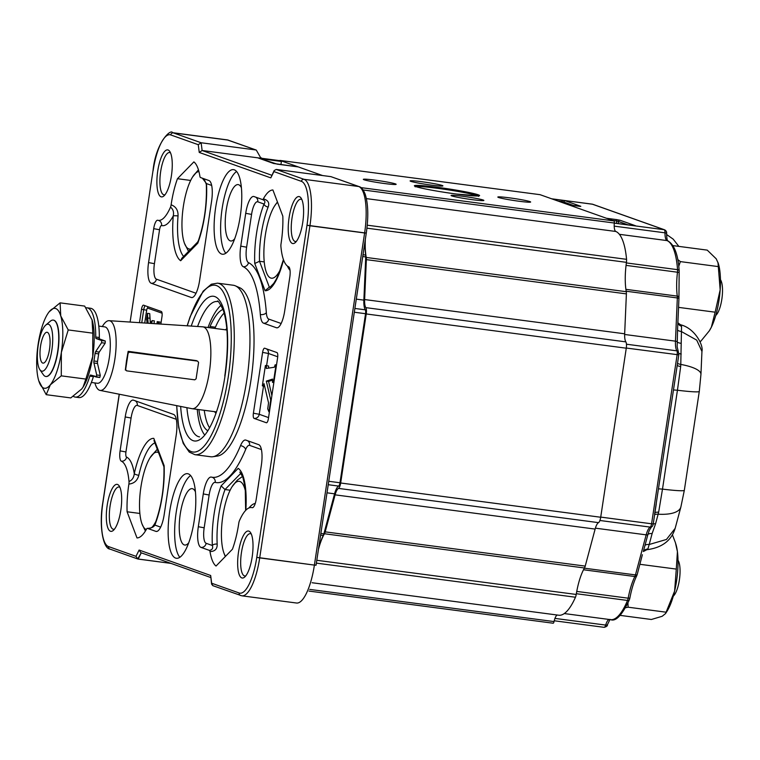 <?xml version="1.0" encoding="UTF-8"?>
<svg xmlns="http://www.w3.org/2000/svg" width="760" height="760" viewBox="0 0 760 760"><rect width="100%" height="100%" fill="white"/><g stroke="black" fill="none" stroke-linecap="round" stroke-linejoin="round"><path stroke-width="1.14" d="M215.422 327.218A4.74 1.415 -82.5 0 0 215.004 328.434A4.74 1.415 -82.5 0 1 215.422 327.218L210.045 326.515A4.74 1.415 -82.5 0 0 209.627 327.731A4.74 1.415 -82.5 0 1 210.045 326.515A61.617 18.458 -82.5 0 1 223.05 309.462A61.617 18.458 -82.5 0 0 210.045 326.515L215.422 327.218A61.617 18.458 -82.5 0 1 224.181 313.015A61.617 18.458 -82.5 0 0 215.422 327.218M197.239 409.374A68.248 20.444 -82.5 0 0 204.155 434.273A68.248 20.444 -82.5 0 1 197.239 409.374M221.141 305.263A68.248 20.444 -82.5 0 0 208.012 327.522A68.248 20.444 -82.5 0 1 221.141 305.263M198.864 409.592A61.617 18.458 -82.5 0 0 207.299 430.397A61.617 18.458 -82.5 0 1 198.864 409.592M204.25 410.305A61.617 18.458 -82.5 0 0 209.247 427.31A61.617 18.458 -82.5 0 1 204.25 410.305M277.428 276.906L276.706 278.388L277.428 276.906M280.488 269.344A39.102 11.713 97.5 0 1 265.952 271.13A39.102 11.713 97.5 0 1 274.522 206.055A39.102 11.713 97.5 0 1 277.571 202.293A39.102 11.713 97.5 0 0 274.522 206.055L277.447 201.951L274.522 206.055A39.102 11.713 97.5 0 0 265.952 271.13L266.304 272.251L265.952 271.13A39.102 11.713 97.5 0 0 280.488 269.344M232.674 485.773L237.357 480.073L242.582 476.434L237.357 480.073L232.075 486.723A39.102 11.713 97.5 0 1 245.651 492.204A39.102 11.713 97.5 0 0 232.075 486.723L232.674 485.773M215.716 413.05A43.605 13.062 97.5 0 1 214.586 411.663A43.605 13.062 97.5 0 0 215.716 413.05M225.368 329.802A43.605 13.062 97.5 0 1 226.822 328.757A43.605 13.062 97.5 0 0 225.368 329.802M225.302 556.538L223.858 552.909L225.302 556.538M244.824 485.051L243.798 480.187L244.824 485.051M225.53 556.301A39.102 11.713 97.5 0 1 223.506 551.788A39.102 11.713 97.5 0 1 232.075 486.723A39.102 11.713 97.5 0 0 223.506 551.788L223.858 552.909L223.506 551.788A39.102 11.713 97.5 0 0 225.53 556.301M230.147 490.219L225.007 489.544L221.122 485.868A52.373 15.684 -82.5 0 0 212.373 545.509A3.791 1.938 -3.2 0 1 217.179 544.093C217.379 548.938 214.985 551.437 210.007 551.579A48.583 14.554 -82.5 0 0 216.039 566.029L232.446 549.214A48.583 14.554 -82.5 0 0 238.792 523.127A3.791 1.14 -82.5 0 1 239.419 520.761A47.395 14.202 97.5 0 1 251.522 507.537A47.395 14.202 97.5 0 1 252.12 507.661A9.481 2.841 -82.5 0 0 252.244 507.68A9.481 2.841 -82.5 0 0 256.215 499.253L261.345 465.329A18.962 5.681 -82.5 0 0 258.713 444.676L245.86 440.106A18.962 5.681 -82.5 0 0 245.499 440.021A18.962 5.681 -82.5 0 0 240.521 445.654A106.647 31.948 97.5 0 1 212.468 477.308A106.647 31.948 97.5 0 1 211.403 477.109A18.962 5.681 -82.5 0 0 211.223 477.071A18.962 5.681 -82.5 0 0 203.281 493.924L198.322 526.727A18.962 5.681 -82.5 0 0 200.953 547.38L209.427 550.392C212.23 549.908 213.208 548.274 212.373 545.509A3.791 1.938 -3.2 0 1 217.179 544.093C217.379 548.938 214.985 551.437 210.007 551.579A3.791 1.14 -82.5 0 0 209.427 550.392C212.23 549.908 213.208 548.274 212.373 545.509L206.141 543.295L212.373 545.509A52.373 15.684 -82.5 0 1 221.122 485.868L225.007 489.544A48.583 14.554 -82.5 0 0 217.179 544.093A48.583 14.554 -82.5 0 1 225.007 489.544L230.147 490.219M145.407 531.021L141.939 523.802L145.407 531.021M150.755 456.665L157.282 449.245L150.157 457.615A39.102 11.713 97.5 0 1 158.555 452.618A39.102 11.713 97.5 0 0 150.157 457.615L150.755 456.665M156.123 520.894A39.102 11.713 97.5 0 1 152.048 527.24A39.102 11.713 97.5 0 0 156.123 520.894M146.281 529.539A39.102 11.713 97.5 0 1 141.588 522.681A39.102 11.713 97.5 0 1 150.157 457.615A39.102 11.713 97.5 0 0 141.588 522.681L141.939 523.802L141.588 522.681A39.102 11.713 97.5 0 0 146.281 529.539M188.537 251.398L184.386 243.143L188.537 251.398M193.201 175.997L198.436 169.841L192.603 176.947A39.102 11.713 97.5 0 1 198.911 171.532A39.102 11.713 97.5 0 0 192.603 176.947L193.201 175.997M198.569 240.236A39.102 11.713 97.5 0 1 197.59 242.117A39.102 11.713 97.5 0 0 198.569 240.236M190.864 249.005A39.102 11.713 97.5 0 1 184.034 242.012A39.102 11.713 97.5 0 1 192.603 176.947A39.102 11.713 97.5 0 0 184.034 242.012L184.386 243.143L184.034 242.012A39.102 11.713 97.5 0 0 190.864 249.005M193.876 161.889L177.46 178.704A48.583 14.554 -82.5 0 0 171.123 204.791C175.95 206.606 178.248 210.32 178.039 215.945A48.583 14.554 -82.5 0 0 183.644 256.415A48.583 14.554 -82.5 0 1 178.039 215.945A3.791 0.58 4.7 0 0 173.261 215.925C174.04 212.078 173.118 209.152 170.496 207.157A47.395 14.202 97.5 0 1 158.393 220.391A47.395 14.202 97.5 0 1 157.785 220.267A9.481 2.841 -82.5 0 0 157.671 220.238A9.481 2.841 -82.5 0 0 153.7 228.665L148.57 262.589A18.962 5.681 -82.5 0 0 151.202 283.242L191.273 297.483A18.962 5.681 -82.5 0 0 191.625 297.569A18.962 5.681 -82.5 0 0 199.566 280.716L211.593 201.191A18.962 5.681 -82.5 0 0 208.962 180.538L200.488 177.526A3.791 1.14 -82.5 0 1 199.909 176.339A48.583 14.554 -82.5 0 0 193.876 161.889L177.46 178.704A48.583 14.554 -82.5 0 0 171.123 204.791C175.95 206.606 178.248 210.32 178.039 215.945A3.791 0.58 4.7 0 0 173.261 215.925C174.04 212.078 173.118 209.152 170.496 207.157A3.791 1.14 -82.5 0 0 171.123 204.791A3.791 1.14 -82.5 0 1 170.496 207.157A47.395 14.202 97.5 0 1 158.393 220.391A47.395 14.202 97.5 0 1 157.785 220.267A9.481 2.841 -82.5 0 0 157.671 220.238A9.481 2.841 -82.5 0 0 153.7 228.665L148.57 262.589A18.962 5.681 -82.5 0 0 151.202 283.242L191.273 297.483A18.962 5.681 -82.5 0 0 191.625 297.569A18.962 5.681 -82.5 0 0 199.566 280.716L211.593 201.191A18.962 5.681 -82.5 0 0 208.962 180.538L200.488 177.526A3.791 1.14 -82.5 0 1 199.909 176.339A48.583 14.554 -82.5 0 0 193.876 161.889M190.674 180.443L177.46 178.704L190.674 180.443M322.525 175.531L298.233 166.905L273.685 163.495A1.425 1.358 109.6 0 1 273.942 163.561L273.942 163.561A1.425 1.358 109.6 0 0 273.685 163.495L298.262 166.915L277.162 164.131L298.262 166.915L322.525 175.531L280.041 160.436A2.365 0.712 -82.5 0 0 280.003 160.427A2.365 0.712 -82.5 0 0 279.642 160.655A2.365 0.712 -82.5 0 1 280.003 160.427L540.037 194.674A2.365 0.712 -82.5 0 1 540.075 194.684A2.365 0.712 -82.5 0 0 540.037 194.674L280.003 160.427A2.365 0.712 -82.5 0 1 280.041 160.436L322.525 175.531M258.087 157.871L202.122 150.499L201.134 142.757L173.346 132.886A42.655 12.777 -82.5 0 0 172.548 132.686L227.249 139.887A42.655 12.777 97.5 0 1 228.048 140.087L173.346 132.886A42.655 12.777 -82.5 0 0 172.548 132.686C170.99 128.544 155.933 142.158 153.035 170.506L130.112 322.059L153.035 170.506C155.933 142.158 170.99 128.544 172.548 132.686L227.249 139.887A42.655 12.777 97.5 0 1 228.048 140.087L173.346 132.886A2.365 2.261 -70.4 0 0 170.753 134.928A40.289 12.065 -82.5 0 0 153.14 170.563A40.289 12.065 -82.5 0 1 170.753 134.928A2.365 2.261 -70.4 0 1 173.346 132.886L201.134 142.757L255.835 149.957L201.134 142.757L198.255 144.695L201.134 142.757L202.122 150.499L199.243 152.446L202.122 150.499L258.087 157.871A1.425 1.387 83.7 0 1 258.704 158.137A1.425 1.387 83.7 0 0 258.087 157.871L260.404 158.175L258.124 157.966L273.685 163.495L258.087 157.871M262.647 158.469L281.276 160.882A4.74 1.415 97.5 0 0 281.19 160.854A4.74 1.415 97.5 0 1 281.276 160.882L281.418 161.462A28.443 8.521 -82.5 0 0 280.924 164.625A28.443 8.521 -82.5 0 1 281.418 161.462L281.476 160.949L260.404 158.175L281.276 160.882L262.447 158.403A3.791 3.61 -70.4 0 1 261.829 158.261A3.791 3.61 -70.4 0 0 262.447 158.403L262.647 158.469M330.923 176.643L276.222 169.442L274.16 170.563L276.222 169.442L330.923 176.643L359.147 186.618A2.365 2.261 -70.4 0 0 358.701 186.513A42.655 12.777 97.5 0 1 364.619 232.978L309.928 225.777A42.655 12.777 -82.5 0 0 304.01 179.312L276.222 169.442L304.01 179.312L358.701 186.513L330.923 176.643L359.147 186.618A2.365 2.261 -70.4 0 0 358.701 186.513A42.655 12.777 97.5 0 1 364.619 232.978L366.282 233.092L316.055 565.212L314.393 565.098A42.655 12.777 97.5 0 1 296.542 603.022A42.655 12.777 97.5 0 0 314.393 565.098L259.702 557.897L309.928 225.777A42.655 12.777 -82.5 0 0 304.01 179.312A2.365 2.261 -70.4 0 0 301.406 181.355L273.913 171.579L274.16 170.563L270.798 177.868L274.16 170.563L270.798 177.868L199.243 152.446L198.255 144.695L170.753 134.928L198.255 144.695L199.243 152.446L270.798 177.868L273.913 171.579L301.406 181.355A2.365 2.261 -70.4 0 1 304.01 179.312L358.701 186.513L330.923 176.643M260.499 157.453L261.924 158.289L260.499 157.453L256.281 150.071L228.048 140.087A2.365 2.261 109.6 0 1 228.484 140.191A2.365 2.261 109.6 0 0 228.048 140.087L256.281 150.071L260.499 157.453M171 563.397L138.168 559.075L141.255 552.824L137.721 558.961L171 563.397M301.891 199.595A21.327 6.394 -82.5 0 0 300.941 199.215A21.327 6.394 -82.5 0 0 292.011 218.177A21.327 6.394 -82.5 0 0 295.374 241.509A21.327 6.394 -82.5 0 0 296.381 241.385A21.327 6.394 -82.5 0 1 295.374 241.509A21.327 6.394 -82.5 0 1 292.011 218.177A21.327 6.394 -82.5 0 1 300.941 199.215A21.327 6.394 -82.5 0 1 301.891 199.595M251.303 534.052A21.327 6.394 -82.5 0 0 250.363 533.672A21.327 6.394 -82.5 0 0 241.433 552.634A21.327 6.394 -82.5 0 0 244.786 575.966A21.327 6.394 -82.5 0 0 245.803 575.842A21.327 6.394 -82.5 0 1 244.786 575.966A21.327 6.394 -82.5 0 1 241.433 552.634A21.327 6.394 -82.5 0 1 250.363 533.672A21.327 6.394 -82.5 0 1 251.303 534.052M170.544 152.931A21.327 6.394 -82.5 0 0 169.603 152.541A21.327 6.394 -82.5 0 0 160.673 171.504A21.327 6.394 -82.5 0 0 164.036 194.835A21.327 6.394 -82.5 0 0 165.043 194.712A21.327 6.394 -82.5 0 1 164.036 194.835A21.327 6.394 -82.5 0 1 160.673 171.504A21.327 6.394 -82.5 0 1 169.603 152.541A21.327 6.394 -82.5 0 1 170.544 152.931M119.966 487.388A21.327 6.394 -82.5 0 0 119.025 486.998A21.327 6.394 -82.5 0 0 110.096 505.961A21.327 6.394 -82.5 0 0 113.449 529.292A21.327 6.394 -82.5 0 0 114.465 529.169A21.327 6.394 -82.5 0 1 113.449 529.292A21.327 6.394 -82.5 0 1 110.096 505.961A21.327 6.394 -82.5 0 1 119.025 486.998A21.327 6.394 -82.5 0 1 119.966 487.388M179.835 557.289A42.655 12.777 97.5 0 1 175.798 515.175A42.655 12.777 97.5 0 1 190.598 475.541A42.655 12.777 97.5 0 0 175.798 515.175A42.655 12.777 97.5 0 0 179.835 557.289M184.224 544.91A28.443 8.521 97.5 0 1 180.139 514.833A28.443 8.521 97.5 0 1 192.175 488.651A28.443 8.521 97.5 0 1 195.434 491.825A28.443 8.521 97.5 0 0 192.175 488.651A28.443 8.521 97.5 0 0 180.139 514.833A28.443 8.521 97.5 0 0 184.224 544.91A28.443 8.521 97.5 0 0 184.756 545.034A28.443 8.521 97.5 0 1 184.224 544.91M188.718 542.811A28.443 8.521 97.5 0 1 184.756 545.034A28.443 8.521 97.5 0 0 188.718 542.811M107.169 505.428A23.702 7.096 -82.5 0 0 113.269 530.452A23.702 7.096 -82.5 0 0 121.03 508.782A23.702 7.096 -82.5 0 0 119.139 485.839A23.702 7.096 -82.5 0 0 107.169 505.428A23.702 7.096 -82.5 0 0 113.269 530.452A23.702 7.096 -82.5 0 0 121.03 508.782A23.702 7.096 -82.5 0 0 119.139 485.839A23.702 7.096 -82.5 0 0 107.169 505.428M157.748 170.971A23.702 7.096 -82.5 0 0 163.846 195.994A23.702 7.096 -82.5 0 0 171.618 174.325A23.702 7.096 -82.5 0 0 169.727 151.382A23.702 7.096 -82.5 0 0 157.748 170.971A23.702 7.096 -82.5 0 0 163.846 195.994A23.702 7.096 -82.5 0 0 171.618 174.325A23.702 7.096 -82.5 0 0 169.727 151.382A23.702 7.096 -82.5 0 0 157.748 170.971M289.085 217.645A23.702 7.096 -82.5 0 0 295.184 242.668A23.702 7.096 -82.5 0 0 302.955 220.998A23.702 7.096 -82.5 0 0 301.065 198.056A23.702 7.096 -82.5 0 0 289.085 217.645A23.702 7.096 -82.5 0 0 295.184 242.668A23.702 7.096 -82.5 0 0 302.955 220.998A23.702 7.096 -82.5 0 0 301.065 198.056A23.702 7.096 -82.5 0 0 289.085 217.645M238.507 552.102A23.702 7.096 -82.5 0 0 244.606 577.125A23.702 7.096 -82.5 0 0 252.377 555.456A23.702 7.096 -82.5 0 0 250.477 532.503A23.702 7.096 -82.5 0 0 238.507 552.102A23.702 7.096 -82.5 0 0 244.606 577.125A23.702 7.096 -82.5 0 0 252.377 555.456A23.702 7.096 -82.5 0 0 250.477 532.503A23.702 7.096 -82.5 0 0 238.507 552.102M277.609 357.741A4.74 1.415 -82.5 0 0 276.953 352.573L264.67 348.213A4.74 1.415 -82.5 0 0 264.575 348.194A4.74 1.415 -82.5 0 0 262.599 352.402L253.394 413.212A4.74 1.415 -82.5 0 0 254.058 418.38L266.342 422.74A4.74 1.415 -82.5 0 0 266.427 422.769A4.74 1.415 -82.5 0 0 268.413 418.551L277.609 357.741A4.74 1.415 -82.5 0 0 276.953 352.573L264.67 348.213A4.74 1.415 -82.5 0 0 264.575 348.194A4.74 1.415 -82.5 0 0 262.599 352.402L253.394 413.212A4.74 1.415 -82.5 0 0 254.058 418.38L266.342 422.74A4.74 1.415 -82.5 0 0 266.427 422.769A4.74 1.415 -82.5 0 0 268.413 418.551L277.609 357.741M161.975 316.644A4.74 1.415 -82.5 0 0 161.32 311.486L143.564 305.178A4.74 1.415 -82.5 0 0 143.478 305.159A4.74 1.415 -82.5 0 0 141.493 309.367L139.479 322.677L141.493 309.367A4.74 1.415 -82.5 0 1 143.478 305.159A4.74 1.415 -82.5 0 1 143.564 305.178L161.32 311.486A4.74 1.415 -82.5 0 1 161.975 316.644L160.854 324.073L161.975 316.644M147.43 528.361L155.895 531.373A18.962 5.681 -82.5 0 0 156.256 531.458A18.962 5.681 -82.5 0 0 164.189 514.596L176.215 435.081A18.962 5.681 -82.5 0 0 173.584 414.428L133.513 400.188A18.962 5.681 -82.5 0 0 133.161 400.102A18.962 5.681 -82.5 0 0 125.219 416.955L120.089 450.88A9.481 2.841 -82.5 0 0 121.353 461.187A47.395 14.202 97.5 0 1 129 481.526C132.126 480.206 133.893 477.574 134.282 473.613A3.791 1.026 12.6 0 0 138.814 475.294C137.389 480.615 134.083 483.541 128.886 484.072A48.583 14.554 -82.5 0 0 127.091 511.774L137 537.938A48.583 14.554 -82.5 0 0 146.566 529.036A3.791 1.14 -82.5 0 1 147.355 528.342A3.791 1.14 -82.5 0 0 146.566 529.036A48.583 14.554 -82.5 0 1 137 537.938L127.091 511.774L139.878 513.456L127.091 511.774A48.583 14.554 -82.5 0 1 128.886 484.072A3.791 1.14 -82.5 0 0 129 481.526C132.126 480.206 133.893 477.574 134.282 473.613A3.791 1.026 12.6 0 0 138.814 475.294C137.389 480.615 134.083 483.541 128.886 484.072A3.791 1.14 -82.5 0 0 129 481.526A47.395 14.202 97.5 0 0 121.353 461.187A4.74 4.503 113.3 0 0 126.568 457.111A4.74 1.415 -82.5 0 1 125.941 451.962A4.74 1.415 -82.5 0 0 126.568 457.111A52.136 15.618 -82.5 0 1 134.282 473.613A52.136 15.618 -82.5 0 0 126.568 457.111A4.74 4.503 113.3 0 1 121.353 461.187A9.481 2.841 -82.5 0 1 120.089 450.88L125.941 451.962L131.071 418.028L125.941 451.962L120.089 450.88L125.219 416.955L131.071 418.028A14.222 4.256 -82.5 0 1 137.294 405.45A14.222 4.256 -82.5 0 0 131.071 418.028L125.219 416.955A18.962 5.681 -82.5 0 1 133.161 400.102A18.962 5.681 -82.5 0 1 133.513 400.188L173.584 414.428A18.962 5.681 -82.5 0 1 176.215 435.081L164.189 514.596A18.962 5.681 -82.5 0 1 156.256 531.458A18.962 5.681 -82.5 0 1 155.895 531.373L147.43 528.361A3.791 1.14 -82.5 0 0 147.355 528.342A3.791 1.14 -82.5 0 1 147.43 528.361C151.23 528.228 153.71 527.136 154.859 525.065A3.791 2.308 -158.5 0 1 154.916 524.153L154.916 524.153C152.523 527.563 150.005 528.96 147.355 528.342C150.005 528.96 152.523 527.563 154.916 524.153A3.791 2.308 -158.5 0 0 154.859 525.065C153.71 527.136 151.23 528.228 147.43 528.361M221.578 254.03A42.655 12.777 97.5 0 1 215.46 208.914A42.655 12.777 97.5 0 1 233.519 169.641A42.655 12.777 97.5 0 1 240.616 213.598A42.655 12.777 97.5 0 1 222.376 254.23A42.655 12.777 97.5 0 1 221.578 254.03A42.655 12.777 97.5 0 1 215.46 208.914A42.655 12.777 97.5 0 1 233.519 169.641A42.655 12.777 97.5 0 1 240.616 213.598A42.655 12.777 97.5 0 1 222.376 254.23A42.655 12.777 97.5 0 1 221.578 254.03M217.436 456.057A85.234 25.536 -82.5 0 0 251.702 374.908A85.234 25.536 -82.5 0 0 239.609 287.66L235.325 285.817A86.497 25.916 -82.5 0 0 233.196 285.228L217.512 283.157A86.497 25.916 97.5 0 1 231.135 377.777A86.497 25.916 97.5 0 1 194.921 454.68L189.268 452.095L183.226 443.422L178.714 427.557L176.643 405.631L178.714 427.557L183.226 443.422L189.268 452.095L194.921 454.68A86.497 25.916 97.5 0 0 231.135 377.777A86.497 25.916 97.5 0 0 217.512 283.157L211.337 284.221L203.138 291.203L190.105 316.768L187.15 325.802L190.105 316.768L203.138 291.203L211.337 284.221L217.512 283.157L233.196 285.228A86.497 25.916 -82.5 0 1 235.325 285.817A86.497 25.916 -82.5 0 1 246.819 379.838A86.497 25.916 -82.5 0 0 235.325 285.817L239.609 287.66A85.234 25.536 -82.5 0 1 251.702 374.908A85.234 25.536 -82.5 0 1 217.436 456.057L212.819 456.731A86.497 25.916 -82.5 0 0 246.819 379.838A86.497 25.916 -82.5 0 1 212.819 456.731A86.497 25.916 -82.5 0 1 210.615 456.75A86.497 25.916 -82.5 0 0 212.819 456.731L217.436 456.057M281.029 243.846A48.583 14.554 -82.5 0 0 282.815 216.144L272.906 189.981A48.583 14.554 -82.5 0 0 263.349 198.882C268.109 200.165 269.705 202.873 268.156 207.024A3.791 2.308 -158.5 0 1 264.014 204.031C265.572 202.017 265.059 200.535 262.485 199.557L254.011 196.555A18.962 5.681 -82.5 0 0 253.659 196.469A18.962 5.681 -82.5 0 0 245.717 213.322L240.758 246.126A18.962 5.681 -82.5 0 0 243.228 266.703A106.647 31.948 97.5 0 1 260.338 314.583A18.962 5.681 -82.5 0 0 263.54 323.171L276.393 327.731A18.962 5.681 -82.5 0 0 276.754 327.816A18.962 5.681 -82.5 0 0 284.687 310.963L289.816 277.039A9.481 2.841 -82.5 0 0 288.562 266.731A47.395 14.202 97.5 0 1 280.905 246.392A3.791 1.14 -82.5 0 1 281.029 243.846A48.583 14.554 -82.5 0 0 282.815 216.144L272.906 189.981A48.583 14.554 -82.5 0 0 263.349 198.882C268.109 200.165 269.705 202.873 268.156 207.024A3.791 2.308 -158.5 0 1 264.014 204.031C265.572 202.017 265.059 200.535 262.485 199.557A3.791 1.14 -82.5 0 0 262.551 199.576A3.791 1.14 -82.5 0 0 263.349 198.882A3.791 1.14 -82.5 0 1 262.551 199.576A3.791 1.14 -82.5 0 1 262.485 199.557L254.011 196.555A18.962 5.681 -82.5 0 0 253.659 196.469A18.962 5.681 -82.5 0 0 245.717 213.322L240.758 246.126A18.962 5.681 -82.5 0 0 243.228 266.703A106.647 31.948 97.5 0 1 260.338 314.583A18.962 5.681 -82.5 0 0 263.54 323.171L276.393 327.731A18.962 5.681 -82.5 0 0 276.754 327.816A18.962 5.681 -82.5 0 0 284.687 310.963L289.816 277.039A9.481 2.841 -82.5 0 0 288.562 266.731A47.395 14.202 97.5 0 1 280.905 246.392A3.791 1.14 -82.5 0 1 281.029 243.846M175.598 558.087A42.655 12.777 97.5 0 1 169.48 512.971A42.655 12.777 97.5 0 1 187.53 473.689A42.655 12.777 97.5 0 1 194.636 517.655A42.655 12.777 97.5 0 1 176.396 558.277A42.655 12.777 97.5 0 1 175.598 558.087A42.655 12.777 97.5 0 1 169.48 512.971A42.655 12.777 97.5 0 1 187.53 473.689A42.655 12.777 97.5 0 1 194.636 517.655A42.655 12.777 97.5 0 1 176.396 558.277A42.655 12.777 97.5 0 1 175.598 558.087M225.815 253.241A42.655 12.777 97.5 0 1 221.777 211.118A42.655 12.777 97.5 0 1 236.578 171.484A42.655 12.777 97.5 0 0 221.777 211.118A42.655 12.777 97.5 0 0 225.815 253.241M230.204 240.853A28.443 8.521 97.5 0 1 226.129 210.776A28.443 8.521 97.5 0 1 238.165 184.594A28.443 8.521 97.5 0 1 241.414 187.777A28.443 8.521 97.5 0 0 238.165 184.594A28.443 8.521 97.5 0 0 226.129 210.776A28.443 8.521 97.5 0 0 230.204 240.853A28.443 8.521 97.5 0 0 230.736 240.986A28.443 8.521 97.5 0 1 230.204 240.853M234.697 238.754A28.443 8.521 97.5 0 1 230.736 240.986A28.443 8.521 97.5 0 0 234.697 238.754M202.398 178.21L206.501 183.597A3.791 1.938 176.8 0 0 206.302 184.281L204.611 180.148L202.359 178.201L204.611 180.148L206.302 184.281C207.043 204.601 204.24 223.868 197.904 242.079C204.24 223.868 207.043 204.601 206.302 184.281A3.791 1.938 176.8 0 1 206.501 183.597L202.398 178.21M264.242 261.905L259.521 261.288L254.752 263.483L265.069 290.728A52.373 15.684 -82.5 0 0 283.537 259.892A52.373 15.684 -82.5 0 1 265.069 290.728L268.983 287.423L265.069 290.728L254.752 263.483L259.521 261.288L269.401 287.356L259.521 261.288L264.242 261.905M181.763 258.343L180.671 260.737L197.761 243.228A52.373 15.684 -82.5 0 0 206.501 183.597L211.66 185.43L206.501 183.597A52.373 15.684 -82.5 0 1 197.761 243.228L180.671 260.737L181.763 258.343L198.075 241.623L181.763 258.343M159.439 321.936L157.196 321.641L157.434 322.791A4.246 1.273 97.5 0 1 157.918 322.135L158.498 321.964L157.918 322.135L159.657 323.998L160.864 323.959L159.638 323.798L157.918 322.135A4.246 1.273 97.5 0 0 157.434 322.791L157.196 321.641L159.439 321.936M160.74 322.259L158.498 321.964L160.74 322.259M154.394 320.901L153.986 323.627L154.394 320.901L152.152 320.606L151.715 323.475L152.152 320.606L154.394 320.901M149.739 313.642L150.347 322.858L149.939 318.269L147.696 317.974L148.162 323.247L147.696 317.974L149.939 318.269L149.739 313.642L147.497 313.348L147.696 317.974L147.497 313.348L149.739 313.642M268.603 366.026L268.574 368.106L268.603 366.026L266.361 365.731L266.323 368.457L274.351 367.232L275.167 364.791L276.517 364.962L275.167 364.791L276.45 365.427L275.975 365.36L273.391 382.441L273.866 382.498L272.507 382.384L273.856 382.565L272.507 382.384L272.555 379.088L266.332 381.121L268.574 381.416L271.89 395.608L268.574 381.416L272.536 380.123L268.574 381.416L266.332 381.121L270.531 399.114A2.603 0.779 97.5 0 1 270.531 401.337L268.935 411.863L267.738 408.851L268.536 402.838L264.024 383.658L263.273 386.156L264.651 386.337L262.333 385.814L265.411 365.493L268.603 366.026M365.132 240.682A38.389 11.504 -82.5 0 0 365.674 255.075A38.389 11.504 97.5 0 1 365.132 240.682A38.389 11.504 -82.5 0 0 365.674 255.075A4.74 1.415 97.5 0 1 365.74 256.927L363.869 300.133A14.222 4.256 -82.5 0 0 365.294 309.823A3.791 1.14 97.5 0 1 365.55 313.709L339.986 482.762A3.791 1.14 97.5 0 1 338.637 486.077A14.222 4.256 -82.5 0 0 334.571 493.819L323.855 533.881A4.74 1.415 97.5 0 1 323.266 535.496A38.389 11.504 -82.5 0 0 318.649 548.064A38.389 11.504 97.5 0 1 323.266 535.496A38.389 11.504 -82.5 0 0 318.649 548.064M211.66 583.224L212.828 585.656L211.584 584.107L210.672 575.481L211.584 584.107L211.66 583.224L239.153 592.99A40.289 12.065 -82.5 0 0 256.776 557.356L307.002 225.236A40.289 12.065 -82.5 0 0 301.406 181.355A40.289 12.065 -82.5 0 1 307.002 225.236L366.282 233.092C368.581 216.866 368.22 203.917 365.19 194.237C363.375 189.667 361.361 187.131 359.147 186.618C361.361 187.131 363.375 189.667 365.19 194.237C368.22 203.917 368.581 216.866 366.282 233.092L316.055 565.212L314.393 565.098L364.619 232.978L314.393 565.098L256.776 557.356L307.002 225.236L309.928 225.777L259.702 557.897L256.776 557.356A40.289 12.065 -82.5 0 1 239.153 592.99A2.365 2.261 -70.4 0 0 240.607 595.526A2.365 2.261 -70.4 0 1 239.153 592.99L211.66 583.224L210.672 575.481L211.66 583.224M139.108 550.05L140.838 552.672L139.108 550.05L210.672 575.481L139.108 550.05L136.002 556.339L137.721 558.961L109.953 549.091A2.365 2.261 -70.4 0 1 108.499 546.563L136.002 556.339L137.721 558.961L109.953 549.091A2.365 2.261 -70.4 0 1 108.499 546.563L136.002 556.339L139.108 550.05M150.28 322.915L152.152 320.606L150.28 322.915M147.06 323.171L146.88 321.185A7.277 2.175 -82.5 0 0 146.746 320.178A4.645 1.387 -82.5 0 0 146.556 319.57L147.497 313.348L146.556 319.57A4.645 1.387 -82.5 0 1 146.746 320.178A7.277 2.175 -82.5 0 1 146.88 321.185L147.06 323.171M156.997 323.827L157.196 321.641L156.997 323.827M158.736 323.94L157.795 323.874L158.736 323.94M258.39 158.032L258.39 158.032A1.425 1.358 109.6 0 0 258.124 157.966A1.425 1.358 109.6 0 1 258.39 158.032L277.162 164.131L258.39 158.032M46.208 394.677L50.34 384.816L61.285 375.849L85.861 379.078L83.087 387.04L81.728 388.949L70.785 397.917L46.208 394.677L50.34 384.816A40.289 12.065 -82.5 0 0 61.351 352.44L61.285 375.849L85.861 379.078L83.087 387.04L81.728 388.949L70.785 397.917L46.208 394.677L38.732 380.684A40.289 12.065 -82.5 0 0 38.826 380.978A40.289 12.065 -82.5 0 0 50.34 384.816L61.285 375.849L61.351 352.44A40.289 12.065 -82.5 0 0 60.752 315.941A40.289 12.065 -82.5 0 0 49.153 311.819A40.289 12.065 -82.5 0 0 47.652 313.937A40.289 12.065 -82.5 0 0 38.142 344.195A40.289 12.065 -82.5 0 0 38.732 380.684L46.208 394.677M40.555 346.104A15.561 4.665 -82.5 0 0 44.032 362.909A15.561 4.665 -82.5 0 0 49.657 348.308A15.561 4.665 -82.5 0 0 48.003 332.747A15.561 4.665 -82.5 0 0 40.555 346.104A15.561 4.665 -82.5 0 0 44.032 362.909A15.561 4.665 -82.5 0 0 49.657 348.308A15.561 4.665 -82.5 0 0 48.003 332.747A15.561 4.665 -82.5 0 0 40.555 346.104M125.334 370.044A39.102 2.384 -171.4 0 1 125.922 369.977A39.102 2.384 -171.4 0 0 125.334 370.044L126.046 370.139L125.334 370.044L126.502 360.734L125.334 370.044M209.361 371.991A41.287 12.369 97.5 0 1 192.081 408.699A41.287 12.369 97.5 0 1 191.843 408.661A41.287 12.369 97.5 0 0 192.081 408.699A41.287 12.369 97.5 0 0 209.361 371.991A41.287 12.369 97.5 0 0 202.863 326.838A41.287 12.369 97.5 0 1 209.361 371.991M114.874 359.157A35.159 10.535 97.5 0 1 99.959 390.383A35.159 10.535 97.5 0 1 95.219 384.066A35.159 10.535 97.5 0 0 99.959 390.383L191.843 408.661L99.959 390.383A35.159 10.535 97.5 0 0 114.874 359.157A35.159 10.535 97.5 0 0 109.136 320.682A35.159 10.535 97.5 0 1 114.874 359.157M102.923 325.565A35.159 10.535 97.5 0 1 109.136 320.682L202.616 326.819A41.287 12.369 97.5 0 1 202.863 326.838A41.287 12.369 97.5 0 0 202.616 326.819L109.136 320.682A35.159 10.535 97.5 0 0 102.923 325.565L102.296 326.553L102.923 325.565M128.165 351.338L126.502 360.734L128.165 351.338L129.846 351.566A36.736 2.242 8.6 0 0 129.343 351.738A36.736 2.242 8.6 0 0 129.438 352.137L197.609 361.114A36.736 2.242 8.6 0 0 194.617 360.373L128.165 351.338M196.507 360.63L129.846 351.566A36.736 2.242 8.6 0 0 129.343 351.738A36.736 2.242 8.6 0 0 129.438 352.137L128.117 353.162L125.637 369.531L126.606 370.851L194.788 379.829L196.099 378.812L198.578 362.434L197.609 361.114A36.736 2.242 8.6 0 0 194.617 360.373L196.507 360.63M97.365 383.268A28.443 8.521 -82.5 0 0 109.269 357.988A28.443 8.521 -82.5 0 0 104.794 326.885L98.8 326.087L104.794 326.885A28.443 8.521 -82.5 0 1 109.269 357.988A28.443 8.521 -82.5 0 1 97.365 383.268L91.371 382.479L97.365 383.268M46.037 376.513A28.443 8.521 -82.5 0 0 57.941 351.224A28.443 8.521 -82.5 0 0 53.456 320.122L53.238 320.093A28.443 8.521 97.5 0 1 57.712 351.196A28.443 8.521 97.5 0 1 45.809 376.485A28.443 8.521 97.5 0 1 43.349 374.709A28.443 8.521 97.5 0 0 45.809 376.485A28.443 8.521 97.5 0 0 57.712 351.196A28.443 8.521 97.5 0 0 53.238 320.093A28.443 8.521 97.5 0 0 50.397 321.166A28.443 8.521 97.5 0 1 53.238 320.093L53.456 320.122A28.443 8.521 -82.5 0 1 57.941 351.224A28.443 8.521 -82.5 0 1 46.037 376.513L46.037 376.513M125.428 369.227A37.914 2.308 8.6 0 0 125.476 369.379A37.914 2.308 8.6 0 0 125.637 369.531L126.606 370.851L194.788 379.829L196.099 378.812L198.578 362.434L197.609 361.114L129.438 352.137L128.117 353.162L125.637 369.531A37.914 2.308 8.6 0 1 125.476 369.379A37.914 2.308 8.6 0 1 125.428 369.227L127.908 352.858A37.914 2.308 8.6 0 0 128.117 353.162A37.914 2.308 8.6 0 1 127.908 352.858A37.914 2.308 8.6 0 1 127.993 352.726A37.914 2.308 8.6 0 0 127.908 352.858L125.428 369.227M126.473 370.719A36.736 2.242 8.6 0 0 126.606 370.851A36.736 2.242 8.6 0 1 126.473 370.719L125.476 369.379L126.473 370.719M51.861 350.123A23.702 7.096 97.5 0 1 39.891 369.712A23.702 7.096 97.5 0 1 38 346.769A23.702 7.096 97.5 0 1 45.761 325.099A23.702 7.096 97.5 0 1 51.861 350.123A23.702 7.096 97.5 0 1 39.891 369.712A23.702 7.096 97.5 0 1 38 346.769A23.702 7.096 97.5 0 1 45.761 325.099A23.702 7.096 97.5 0 1 51.861 350.123M93.404 376.618A2.365 0.712 97.5 0 1 93.594 376.105A2.365 0.712 97.5 0 0 93.404 376.618L89.822 376.143A2.365 0.712 97.5 0 1 90.582 375.041A2.365 0.712 97.5 0 1 90.63 375.05L96.206 377.026L96.701 374.965L93.936 363.005A2.365 0.712 97.5 0 1 93.936 360.99L95.085 353.409A2.365 0.712 97.5 0 1 95.665 351.595L101.584 342.731L101.707 340.537L96.149 338.561A2.365 0.712 97.5 0 1 95.731 337.031A45.03 13.49 -82.5 0 0 87.01 307.809A45.03 13.49 -82.5 0 0 85.889 307.809A45.03 13.49 -82.5 0 1 87.01 307.809L90.592 308.275A45.03 13.49 -82.5 0 1 99.322 337.506A45.03 13.49 -82.5 0 0 90.592 308.275L87.01 307.809A45.03 13.49 -82.5 0 1 95.731 337.031A2.365 0.712 97.5 0 0 96.149 338.561L101.707 340.537L101.584 342.731L95.665 351.595A2.365 0.712 97.5 0 0 95.085 353.409L93.936 360.99A2.365 0.712 97.5 0 0 93.936 363.005L96.701 374.965L96.206 377.026L99.797 377.501L100.291 375.44L97.527 363.479A2.365 0.712 97.5 0 1 97.527 361.456L98.667 353.885A2.365 0.712 97.5 0 1 99.246 352.07L105.165 343.206L105.288 341.012L99.731 339.036A2.365 0.712 97.5 0 1 99.322 337.506L95.731 337.031L99.322 337.506A2.365 0.712 97.5 0 0 99.731 339.036L96.149 338.561L105.288 341.012L101.707 340.537L105.288 341.012L105.165 343.206L101.584 342.731L105.165 343.206L99.246 352.07L95.665 351.595L99.246 352.07A2.365 0.712 97.5 0 0 98.667 353.885L95.085 353.409L98.667 353.885L97.527 361.456L93.936 360.99L97.527 361.456A2.365 0.712 97.5 0 0 97.527 363.479L93.936 363.005L97.527 363.479L100.291 375.44L96.701 374.965L100.291 375.44L99.797 377.501L90.63 375.05A2.365 0.712 97.5 0 0 90.582 375.041A2.365 0.712 97.5 0 0 89.822 376.143A45.03 13.49 -82.5 0 1 75.249 397.09A45.03 13.49 -82.5 0 0 89.822 376.143L93.404 376.618A45.03 13.49 -82.5 0 1 78.84 397.565A45.03 13.49 -82.5 0 0 93.404 376.618M73.283 396.302A45.03 13.49 -82.5 0 0 75.249 397.09L78.84 397.565L75.249 397.09A45.03 13.49 -82.5 0 1 73.283 396.302M92.14 320.074A40.289 12.065 -82.5 0 0 92.045 319.789A40.289 12.065 -82.5 0 0 91.988 319.58A40.289 12.065 -82.5 0 1 92.045 319.789L92.805 333.165L68.229 329.935L60.752 315.941L60.097 302.851L49.153 311.819A40.289 12.065 -82.5 0 0 47.652 313.937A40.289 12.065 -82.5 0 0 38.142 344.195A40.289 12.065 -82.5 0 0 38.732 380.684A40.289 12.065 -82.5 0 0 38.826 380.978A40.289 12.065 -82.5 0 0 50.34 384.816A40.289 12.065 -82.5 0 0 61.351 352.44A40.289 12.065 -82.5 0 0 60.752 315.941A40.289 12.065 -82.5 0 0 49.153 311.819L60.097 302.851L84.673 306.09L92.14 320.074A40.289 12.065 -82.5 0 0 92.045 319.789L92.805 333.165L92.73 356.573A40.289 12.065 -82.5 0 0 92.14 320.074A40.289 12.065 -82.5 0 1 92.73 356.573L85.861 379.078L92.73 356.573A40.289 12.065 -82.5 0 1 83.22 386.83A40.289 12.065 -82.5 0 0 92.73 356.573L92.805 333.165L68.229 329.935L61.351 352.44L68.229 329.935L60.752 315.941L60.097 302.851L84.673 306.09L92.14 320.074M472.245 199.661A16.587 1.007 8.6 0 0 483.835 200.498A16.587 1.007 8.6 0 0 467.618 196.964A16.587 1.007 8.6 0 0 451.088 195.548A16.587 1.007 8.6 0 0 472.245 199.661A16.587 1.007 8.6 0 0 483.835 200.498A16.587 1.007 8.6 0 0 467.618 196.964A16.587 1.007 8.6 0 0 451.088 195.548A16.587 1.007 8.6 0 0 472.245 199.661M384.522 183.53A16.587 1.007 8.6 0 0 396.102 184.366A16.587 1.007 8.6 0 0 379.886 180.832A16.587 1.007 8.6 0 0 363.356 179.417A16.587 1.007 8.6 0 0 384.522 183.53A16.587 1.007 8.6 0 0 396.102 184.366A16.587 1.007 8.6 0 0 379.886 180.832A16.587 1.007 8.6 0 0 363.356 179.417A16.587 1.007 8.6 0 0 384.522 183.53M519.023 201.239A16.587 1.007 8.6 0 0 530.603 202.075A16.587 1.007 8.6 0 0 514.387 198.541A16.587 1.007 8.6 0 0 497.857 197.125A16.587 1.007 8.6 0 0 519.023 201.239A16.587 1.007 8.6 0 0 530.603 202.075A16.587 1.007 8.6 0 0 514.387 198.541A16.587 1.007 8.6 0 0 497.857 197.125A16.587 1.007 8.6 0 0 519.023 201.239M431.291 185.107A16.587 1.007 8.6 0 0 442.871 185.943A16.587 1.007 8.6 0 0 426.664 182.409A16.587 1.007 8.6 0 0 410.134 180.994A16.587 1.007 8.6 0 0 431.291 185.107A16.587 1.007 8.6 0 0 442.871 185.943A16.587 1.007 8.6 0 0 426.664 182.409A16.587 1.007 8.6 0 0 410.134 180.994A16.587 1.007 8.6 0 0 431.291 185.107M613.938 220.923L540.075 194.684L280.041 160.436L540.075 194.684L613.938 220.923L360.962 187.615L613.938 220.923A2.365 0.712 -82.5 0 1 614.317 223.031A2.365 0.712 -82.5 0 0 613.938 220.923M585.219 566.105L595.128 529.083A11.847 3.553 97.5 0 1 598.519 522.642A6.165 1.843 -82.5 0 0 600.704 517.246L626.269 348.194A6.165 1.843 -82.5 0 0 625.86 341.876A11.847 3.553 97.5 0 1 624.663 333.801L626.392 293.882A4.74 1.415 -82.5 0 0 626.278 291.697L366.244 257.45A37.914 11.362 97.5 0 1 365.341 239.305A37.914 11.362 97.5 0 0 366.244 257.45A4.74 1.415 -82.5 0 1 366.358 259.635A4.74 1.415 -82.5 0 0 366.244 257.45L626.278 291.697A37.914 11.362 -82.5 0 1 626.449 262.352A4.74 1.415 -82.5 0 0 626.563 259.331A66.357 19.874 -82.5 0 0 615.818 231.468A9.49 2.841 97.5 0 1 614.317 223.031L363.118 189.962L614.317 223.031A9.49 2.841 97.5 0 0 615.818 231.468L366.396 198.616L615.818 231.468A66.357 19.874 -82.5 0 1 626.563 259.331L367.241 225.188L626.563 259.331A4.74 1.415 -82.5 0 1 626.449 262.352A37.914 11.362 -82.5 0 0 626.278 291.697A4.74 1.415 -82.5 0 1 626.392 293.882L366.358 259.635L364.629 299.554L366.358 259.635L626.392 293.882L624.663 333.801L364.629 299.554A11.847 3.553 97.5 0 0 365.826 307.638A11.847 3.553 97.5 0 1 364.629 299.554L624.663 333.801A11.847 3.553 97.5 0 0 625.86 341.876L365.826 307.638A6.165 1.843 -82.5 0 1 366.234 313.956A6.165 1.843 -82.5 0 0 365.826 307.638L625.86 341.876A6.165 1.843 -82.5 0 1 626.269 348.194L366.234 313.956L340.67 482.999L366.234 313.956L626.269 348.194L600.704 517.246L340.67 482.999A6.165 1.843 -82.5 0 1 338.485 488.395A6.165 1.843 -82.5 0 0 340.67 482.999L600.704 517.246A6.165 1.843 -82.5 0 1 598.519 522.642L338.485 488.395A11.847 3.553 97.5 0 0 335.094 494.845A11.847 3.553 97.5 0 1 338.485 488.395L598.519 522.642A11.847 3.553 97.5 0 0 595.128 529.083L335.094 494.845L325.185 531.857L335.094 494.845L595.128 529.083L585.219 566.105L325.185 531.857A4.74 1.415 -82.5 0 1 324.453 533.748A4.74 1.415 -82.5 0 0 325.185 531.857L585.219 566.105A4.74 1.415 -82.5 0 1 584.487 567.986A37.914 11.362 -82.5 0 0 576.222 594.453L316.797 560.291L576.222 594.453A4.74 1.415 -82.5 0 1 575.462 597.236A4.74 1.415 -82.5 0 0 576.222 594.453A37.914 11.362 -82.5 0 1 584.487 567.986A4.74 1.415 -82.5 0 0 585.219 566.105M558.742 615.22A66.357 19.874 -82.5 0 0 575.462 597.236L316.369 563.122L575.462 597.236A66.357 19.874 -82.5 0 1 558.742 615.22L312.113 582.739L558.742 615.22M554.049 621.575A9.49 2.841 97.5 0 1 557.289 615.03A9.49 2.841 97.5 0 0 554.049 621.575L309.728 589.408L554.049 621.575A2.365 0.712 -82.5 0 1 553.137 623.219A2.365 0.712 -82.5 0 0 554.049 621.575M318.44 549.433A37.914 11.362 97.5 0 1 324.453 533.748A37.914 11.362 97.5 0 0 318.44 549.433M715.749 315.447L715.787 315.419A18.962 5.681 -82.5 0 0 722 298.081A18.962 5.681 -82.5 0 0 720.489 279.727L720.461 279.68M717.972 262.361L720.167 289.854A40.289 12.065 97.5 0 0 718.323 263.492L716.214 258.818L707.237 250.126L672.885 245.603M718.38 266.608L680.361 261.601L677.749 259.53M678.556 307.373L715.141 312.189L720.167 289.854A40.289 12.065 97.5 0 1 711.36 327.19A40.289 12.065 97.5 0 1 709.498 330.534A40.289 12.065 97.5 0 1 709.298 330.837M678.756 266.342L680.361 261.601M715.141 312.189L711.36 327.19L709.279 330.875L700.758 341.287L699.77 341.154M639.939 564.3L676.295 569.088L677.417 551.617L675.45 542.773L672.457 534.888M673.303 596.115L673.341 596.077A18.962 5.681 -82.5 0 0 679.782 566.143A18.962 5.681 -82.5 0 0 678.043 560.386L678.005 560.339M676.295 569.088L674.614 591.09L666.121 612.199L628.092 607.192L627.94 603.05M666.121 612.199L665.542 613.577L662.15 616.293L651.377 619.486L620.103 615.372M625.547 607.744L628.092 607.192M675.45 542.773L675.878 544.16A40.289 12.065 97.5 0 1 677.417 551.617A40.289 12.065 97.5 0 1 674.614 591.09A40.289 12.065 97.5 0 1 667.052 611.202L665.542 613.577M701.945 351.415L700.948 374.357A37.914 10.184 -177.5 0 0 680.779 364.42L681.549 326.277L680.523 324.767C694.906 328.225 703.674 345.448 701.945 351.415L696.73 340.138L681.406 331.55A7.106 1.909 2.5 0 1 677.549 329.963L678.936 298.632L679.164 270.76C678.1 254.353 674.234 244.34 667.556 240.73A2.365 2.252 -67.5 0 0 667.014 240.587A63.982 19.171 -82.5 0 1 677.549 269.667A2.365 1.282 -4.2 0 1 679.164 270.76M677.207 365.389A7.106 1.72 3 0 0 680.675 366.567L677.445 390.241L673.464 389.956L675.764 374.937M700.948 374.357L699.285 391.428L684.332 490.304A37.914 2.308 -171.4 0 1 662.492 489.117L658.654 512.192A7.106 2.536 14.4 0 0 654.92 512.772M653.239 523.915A7.106 2.727 15 0 1 655.557 523.811L652.118 533.577A7.106 2.727 15 0 0 647.881 534.556L649.23 530.537L651.491 526.889C652.327 526.661 652.906 525.663 653.239 523.896L651.577 523.792L677.141 354.74A3.791 1.14 -82.5 0 0 676.894 350.854A2.365 2.137 -33.1 0 1 678.347 351.747L678.803 354.853L675.754 375.022M646.827 549.708L647.862 549.024L649.202 544.492L666.444 539.467L675.146 528.39C672.03 538.45 664.392 547.466 646.827 549.708L643.331 551.532L647.881 534.556A2.365 0.912 15 0 1 646.171 534.85L635.445 574.911A2.365 0.912 15 0 0 637.212 574.494L636.747 575.747A2.365 1.71 26.6 0 1 634.856 576.526A38.389 11.504 -82.5 0 0 628.168 598.186L629.859 598.12C631.598 588.981 633.897 581.524 636.747 575.747M642.371 554.724L637.212 574.494M654.578 514.311L673.464 389.956M678.347 351.747L677.15 346.816L677.549 329.963M681.549 326.277A7.106 5.766 -18.3 0 1 677.882 322.943M681.226 354.055A7.106 1.909 2.5 0 1 678.87 353.409M652.118 533.577L649.202 544.492A7.106 2.727 15 0 0 644.955 545.471M647.862 549.024A7.106 6.175 40.9 0 0 643.72 550.952M616.474 223.402A28.443 8.521 97.5 0 1 616.721 220.96L618.459 221.464A1.425 1.358 -70.4 0 1 620.017 220.238L616.503 219.593L616.721 220.96L612.436 220.391M620.017 220.238L635.426 225.71A1.425 1.358 109.6 0 0 634.799 225.786M562.01 202.473A28.443 8.521 97.5 0 1 562.106 201.552L563.844 202.055A1.425 1.358 -70.4 0 1 565.402 200.83L561.887 200.184L562.106 201.552L557.831 200.991M578.901 206.236L568.889 204.915L580.811 206.311A1.425 1.358 109.6 0 0 580.184 206.378M239.419 520.761A47.395 14.202 97.5 0 1 251.522 507.537A47.395 14.202 97.5 0 1 252.12 507.661A9.481 2.841 -82.5 0 0 252.244 507.68A9.481 2.841 -82.5 0 0 256.215 499.253L261.345 465.329A18.962 5.681 -82.5 0 0 258.713 444.676L245.86 440.106A18.962 5.681 -82.5 0 0 245.499 440.021A18.962 5.681 -82.5 0 0 240.521 445.654A106.647 31.948 97.5 0 1 212.468 477.308A106.647 31.948 97.5 0 1 211.403 477.109A18.962 5.681 -82.5 0 0 211.223 477.071A18.962 5.681 -82.5 0 0 203.281 493.924L198.322 526.727A18.962 5.681 -82.5 0 0 200.953 547.38L209.427 550.392A3.791 1.14 -82.5 0 1 210.007 551.579A48.583 14.554 -82.5 0 0 216.039 566.029L232.446 549.214A48.583 14.554 -82.5 0 0 238.792 523.127A3.791 1.14 -82.5 0 1 239.419 520.761M266.361 365.731L266.323 368.457L274.351 367.232L275.167 364.791L275.975 365.36L273.391 382.441L272.507 382.384L272.555 379.088L266.332 381.121L270.531 399.114A2.603 0.779 97.5 0 1 270.531 401.337L268.935 411.863L267.738 408.851L268.536 402.838L264.024 383.658L263.273 386.156L262.333 385.814L265.411 365.493L266.361 365.731M323.855 533.881A4.74 1.415 97.5 0 1 323.266 535.496A4.74 1.415 -82.5 0 0 323.855 533.881L334.571 493.819L323.855 533.881L320.853 533.482L323.855 533.881M338.637 486.077A14.222 4.256 -82.5 0 0 334.571 493.819A14.222 4.256 97.5 0 1 338.637 486.077A3.791 1.14 -82.5 0 0 339.986 482.762A3.791 1.14 97.5 0 1 338.637 486.077L328.234 484.709L338.637 486.077M365.55 313.709L339.986 482.762L365.55 313.709A3.791 1.14 -82.5 0 0 365.294 309.823A3.791 1.14 97.5 0 1 365.55 313.709L354.312 312.236L365.55 313.709M363.869 300.133A14.222 4.256 -82.5 0 0 365.294 309.823A14.222 4.256 97.5 0 1 363.869 300.133L365.74 256.927L363.869 300.133L356.298 299.136L363.869 300.133M365.674 255.075A4.74 1.415 97.5 0 1 365.74 256.927A4.74 1.415 -82.5 0 0 365.674 255.075L363.014 254.723L365.674 255.075M280.991 164.635A28.443 8.521 97.5 0 1 281 164.54L281.029 163.923M240.901 473.252L225.007 489.544L240.901 473.252M271.833 175.275L202.122 150.499L271.833 175.275M241.841 595.821A42.655 12.777 -82.5 0 0 259.702 557.897A42.655 12.777 -82.5 0 1 241.841 595.821L296.542 603.022L241.841 595.821L212.828 585.656L241.841 595.821M119.311 394.231L102.904 502.683A40.289 12.065 -82.5 0 0 108.499 546.563A40.289 12.065 -82.5 0 1 102.904 502.683L119.311 394.231M224.998 376.095A72.989 21.869 97.5 0 1 200.393 439.251A72.989 21.869 97.5 0 1 180.652 406.429A72.989 21.869 97.5 0 0 200.393 439.251A72.989 21.869 97.5 0 0 224.998 376.095A72.989 21.869 97.5 0 0 219.944 300.988A72.989 21.869 97.5 0 0 191.235 326.069A72.989 21.869 97.5 0 1 219.944 300.988A72.989 21.869 97.5 0 1 224.998 376.095M228.209 377.235A84.132 25.203 97.5 0 1 198.645 450.775A84.132 25.203 97.5 0 1 176.776 405.659A84.132 25.203 97.5 0 0 198.645 450.775A84.132 25.203 97.5 0 0 228.209 377.235A84.132 25.203 97.5 0 0 221.464 289.417A84.132 25.203 97.5 0 0 187.292 325.812A84.132 25.203 97.5 0 1 221.464 289.417A84.132 25.203 97.5 0 1 228.209 377.235M287.423 266.057A52.136 15.618 -82.5 0 0 290.035 270.313A52.136 15.618 -82.5 0 1 287.423 266.057M264.014 204.031A52.373 15.684 -82.5 0 0 254.752 263.483A52.373 15.684 -82.5 0 1 264.014 204.031L257.792 201.818A14.222 4.256 -82.5 0 0 251.569 214.396L246.61 247.199A14.222 4.256 -82.5 0 0 248.463 262.637A4.74 4.503 -65 0 1 243.228 266.703A4.74 4.503 -65 0 0 248.463 262.637A111.387 33.364 -82.5 0 1 266.332 312.645A14.222 4.256 -82.5 0 0 268.736 319.077L281.152 323.494L268.736 319.077A4.74 4.513 -70.4 0 1 263.54 323.171A4.74 4.513 -70.4 0 0 268.736 319.077A14.222 4.256 -82.5 0 1 266.332 312.645A4.74 2.584 -4.3 0 1 260.338 314.583A4.74 2.584 -4.3 0 0 266.332 312.645A111.387 33.364 -82.5 0 0 248.463 262.637A14.222 4.256 -82.5 0 1 246.61 247.199L240.758 246.126L246.61 247.199L251.569 214.396L245.717 213.322L251.569 214.396A14.222 4.256 -82.5 0 1 257.792 201.818A4.74 4.513 109.6 0 0 255.712 197.153A4.74 4.513 109.6 0 1 257.792 201.818L264.014 204.031M238.203 468.359L221.122 485.868L238.203 468.359A52.373 15.684 -82.5 0 1 245.841 510.216A52.373 15.684 -82.5 0 0 238.203 468.359M255.255 503.443A52.136 15.618 -82.5 0 0 249.033 507.908A52.136 15.618 -82.5 0 1 255.255 503.443M261.421 449.568L249.631 445.379A14.222 4.256 -82.5 0 0 245.632 449.53A111.387 33.364 -82.5 0 1 215.222 482.391A14.222 4.256 -82.5 0 0 209.133 495.007L204.174 527.801A14.222 4.256 -82.5 0 0 206.141 543.295A4.74 4.513 109.6 0 1 200.953 547.38A4.74 4.513 109.6 0 0 206.141 543.295A14.222 4.256 -82.5 0 1 204.174 527.801L198.322 526.727L204.174 527.801L209.133 495.007L203.281 493.924L209.133 495.007A14.222 4.256 -82.5 0 1 215.222 482.391A111.387 33.364 -82.5 0 0 245.632 449.53A4.74 3.04 -157.3 0 0 240.521 445.654A4.74 3.04 -157.3 0 1 245.632 449.53A14.222 4.256 -82.5 0 1 249.631 445.379A4.74 4.513 -70.4 0 0 247.551 440.714A4.74 4.513 -70.4 0 1 249.631 445.379L261.421 449.568M276.393 327.731A4.74 4.513 109.6 0 0 277.609 327.721A4.74 4.513 109.6 0 1 276.393 327.731M212.059 477.242A4.74 4.522 -76.1 0 1 215.222 482.391A4.74 4.522 -76.1 0 0 212.059 477.242M173.261 215.925A52.373 15.684 -82.5 0 0 180.671 260.737A52.373 15.684 -82.5 0 1 173.261 215.925A52.136 15.618 -82.5 0 1 161.595 225.539A4.74 1.415 -82.5 0 0 159.552 229.738L154.423 263.673A14.222 4.256 -82.5 0 0 156.389 279.158L196.023 293.246L156.389 279.158A4.74 4.513 -70.4 0 1 151.202 283.242A4.74 4.513 -70.4 0 0 156.389 279.158A14.222 4.256 -82.5 0 1 154.423 263.673L148.57 262.589L154.423 263.673L159.552 229.738L153.7 228.665L159.552 229.738A4.74 1.415 -82.5 0 1 161.595 225.539A4.74 4.522 105.7 0 0 158.393 220.391L158.393 220.391A4.74 4.522 105.7 0 1 161.595 225.539A52.136 15.618 -82.5 0 0 173.261 215.925M164.122 465.614L153.805 438.368A52.373 15.684 -82.5 0 0 134.282 473.613A52.373 15.684 -82.5 0 1 153.805 438.368L164.122 465.614A52.373 15.684 -82.5 0 1 154.859 525.065L160.655 527.126L154.859 525.065A52.373 15.684 -82.5 0 0 164.122 465.614M176.291 419.311L137.294 405.45A4.74 4.513 -70.4 0 0 135.214 400.786A4.74 4.513 -70.4 0 1 137.294 405.45L176.291 419.311M192.489 297.474A4.74 4.513 -70.4 0 1 191.273 297.483A4.74 4.513 -70.4 0 0 192.489 297.474M157.111 531.354A4.74 4.513 -70.4 0 1 155.895 531.373A4.74 4.513 -70.4 0 0 157.111 531.354M268.156 207.024A48.583 14.554 -82.5 0 0 259.521 261.288A48.583 14.554 -82.5 0 1 268.156 207.024M199.548 436.886A68.248 20.444 97.5 0 1 186.893 407.673A68.248 20.444 97.5 0 0 199.548 436.886M197.581 326.486A68.248 20.444 97.5 0 1 217.369 301.549C217.417 299.649 219.374 302.47 223.24 310.004C228.161 325.584 228.684 347.577 224.798 375.981C228.684 347.577 228.161 325.584 223.24 310.004C219.374 302.47 217.417 299.649 217.369 301.549A68.248 20.444 97.5 0 0 197.581 326.486M154.879 442.918A48.583 14.554 -82.5 0 0 138.814 475.294A48.583 14.554 -82.5 0 1 154.879 442.918M145.141 305.738A4.74 1.415 -82.5 0 0 143.735 309.662L141.493 309.367L143.735 309.662L141.75 322.82L143.735 309.662L146.661 310.203L144.723 323.019L146.661 310.203L143.735 309.662A4.74 1.415 -82.5 0 1 145.141 305.738M162.079 313.215L147.696 308.104A2.365 0.712 -82.5 0 0 146.661 310.203A2.365 0.712 -82.5 0 1 147.696 308.104A2.365 2.261 109.6 0 0 147.402 306.536A2.365 2.261 109.6 0 1 147.696 308.104L162.079 313.215M268.441 353.476L266.599 365.655L268.441 353.476A4.74 4.513 109.6 0 0 266.361 348.812A4.74 4.513 109.6 0 1 268.441 353.476L262.599 352.402L268.441 353.476L277.733 356.782L268.441 353.476M263.501 386.184L259.245 414.285L268.555 417.601L259.245 414.285L253.394 413.212L259.245 414.285A4.74 4.513 -70.4 0 1 254.058 418.38A4.74 4.513 -70.4 0 0 259.245 414.285L263.501 386.184M270.531 399.114L271.339 399.219L270.531 399.114M270.531 401.337L271.006 401.394L270.531 401.337M262.361 158.375A4.74 1.415 97.5 0 1 262.447 158.403A4.74 1.415 97.5 0 0 262.361 158.375L281.19 160.854L262.361 158.375M320.606 535.144L323.266 535.496L320.606 535.144M326.999 492.822L334.571 493.819L326.999 492.822M328.748 481.279L339.986 482.762L328.748 481.279M354.891 308.455L365.294 309.823L354.891 308.455M362.738 256.528L365.74 256.927L362.738 256.528M260.348 158.688L281.418 161.462L260.348 158.688A28.443 8.521 -82.5 0 0 260.338 158.726A28.443 8.521 -82.5 0 1 260.348 158.688L260.404 158.175L260.348 158.688M477.974 195.957A31.996 1.947 8.6 0 0 447.137 189.686A31.996 1.947 8.6 0 0 415.834 186.561A31.996 1.947 8.6 0 1 447.137 189.686A31.996 1.947 8.6 0 1 477.974 195.957M456.475 194.056A32.937 2.004 8.6 0 0 469.233 192.555A32.937 2.004 8.6 0 0 415.264 185.44A32.937 2.004 8.6 0 0 456.475 194.056A32.937 2.004 8.6 0 0 469.233 192.555A32.937 2.004 8.6 0 0 415.264 185.44A32.937 2.004 8.6 0 0 456.475 194.056L478.866 195.843L456.465 194.047C438.558 191.596 425.429 189.23 417.078 186.969L415.017 186.19L417.078 186.969C425.429 189.23 438.558 191.596 456.465 194.047M584.487 567.986L324.453 533.748L584.487 567.986M626.449 262.352L366.938 228.18L626.449 262.352M610.052 619.371L607.477 624.549C607.667 625.822 606.556 626.753 604.124 627.332L554.23 620.768L604.038 627.313A4.74 1.415 -82.5 0 0 604.124 627.332A4.74 1.415 -82.5 0 0 605.672 625.081L554.952 618.403M606.442 218.262L616.503 219.593M633.507 225.644L614.317 223.117L635.426 225.71M614.308 223.145L664.164 229.71L592.258 204.155A4.74 1.415 -82.5 0 0 592.173 204.136A4.74 1.415 -82.5 0 0 592.078 204.136M551.712 198.816L592.258 204.155A2.365 2.261 -70.4 0 1 592.695 204.259L664.611 229.814A2.365 2.261 -70.4 0 0 664.164 229.71A4.74 1.415 -82.5 0 1 665 232.826A11.856 3.553 -82.5 0 0 667.014 240.587L619.371 234.317M551.836 198.864L561.887 200.184M565.402 200.83L580.811 206.311M614.213 226.138L665 232.826A2.365 0.836 0.7 0 1 666.596 233.633C666.9 232.018 666.235 230.745 664.611 229.814M609.111 619.457A11.856 3.553 -82.5 0 0 605.672 625.081A2.365 1.092 -163.1 0 0 607.477 624.549M576.346 593.721L627.522 600.457A2.365 1.51 22.6 0 0 629.394 599.725C622.107 615.135 615.837 621.775 610.612 619.656A63.982 19.171 -82.5 0 0 627.522 600.457A4.74 1.415 -82.5 0 0 628.168 598.186L576.755 591.413M583.519 569.772L634.856 576.526A4.74 1.415 -82.5 0 0 635.445 574.911L584.373 568.186M595.394 528.162L646.171 534.85A14.222 4.256 -82.5 0 1 650.237 527.107A3.791 1.14 -82.5 0 0 651.577 523.792L600.723 517.094M599.906 520.486L650.237 527.107A2.365 2.213 62.4 0 0 651.491 526.889M626.288 348.042L678.803 354.853M626.449 344.213L676.894 350.854A14.222 4.256 -82.5 0 1 675.459 341.164L677.331 297.958A4.74 1.415 -82.5 0 0 677.264 296.106A2.365 1.51 -7.5 0 1 678.889 297.293M624.644 334.466L675.459 341.164A2.365 0.636 2.5 0 1 677.036 341.734A7.106 1.909 2.5 0 0 680.894 343.32M626.192 291.223L677.331 297.958A2.365 0.636 2.5 0 1 678.936 298.632M625.898 289.341L677.264 296.106A38.389 11.504 -82.5 0 1 677.483 272.147A4.74 1.415 -82.5 0 0 677.549 269.667L626.373 262.931M626.059 265.373L679.117 272.441M680.675 366.567A75.364 22.572 -82.5 0 0 680.779 364.42A7.106 1.909 2.5 0 1 677.521 363.318M699.285 391.428A37.914 2.308 -171.4 0 1 677.445 390.241L662.492 489.117L658.511 488.832M684.332 490.304L680.875 507.006A37.914 14.525 -165 0 1 658.131 514.197A75.364 22.572 -82.5 0 0 658.654 512.192M655.557 523.811L658.131 514.197A7.106 2.727 15 0 0 654.635 514.691M618.25 223.63A27.018 8.094 97.5 0 1 618.459 221.464L628.283 224.95M635.056 225.805L633.564 225.653M563.739 203.091A27.018 8.094 97.5 0 1 563.844 202.055L573.677 205.552M578.92 206.236L580.44 206.406M210.615 456.75L194.921 454.68L210.615 456.75M239.799 472.065L242.782 476.947L245.242 488.006L245.641 510.425L245.242 488.006L242.782 476.947L239.799 472.065M163.951 466.858L153.957 440.477L163.951 466.858M163.941 466.564C164.398 487.283 161.386 506.483 154.916 524.153C161.386 506.483 164.398 487.283 163.941 466.564M268.983 287.423L270.313 286.919L273.714 283.404L276.298 279.186L278.768 273.866L283.423 259.559L278.768 273.866L276.298 279.186L273.714 283.404L270.313 286.919L268.983 287.423M210.748 577.514L140.838 552.672L210.748 577.514M109.953 549.091C103.227 548.672 98.771 526.319 102.809 502.617L119.206 394.212L102.809 502.617C98.771 526.319 103.227 548.672 109.953 549.091M227.249 139.887L256.281 150.071L227.249 139.887M94.867 382.945L95.219 384.066L94.867 382.945M226.927 330.011L202.863 326.838L226.927 330.011M216.144 411.863L192.081 408.699L216.144 411.863M129.343 351.738L127.993 352.726L129.343 351.738M39.891 369.712L43.349 374.709L39.891 369.712M45.761 325.099L50.397 321.166L45.761 325.099M478.486 196.403L478.866 195.843L478.486 196.403M415.216 186.836L415.017 186.19L415.216 186.836M309.006 591.071L553.137 623.219L309.006 591.071M592.695 204.259L551.674 198.797M610.612 619.656L564.271 613.558M680.875 507.006L675.146 528.39M666.596 234.498L673.198 239.153L678.851 246.392M629.394 599.725L629.859 598.12M656.279 503.804L653.239 523.896M667.764 240.853C667.888 240.008 666.909 242.411 666.596 233.633M680.523 324.767L677.806 322.743"/></g></svg>
